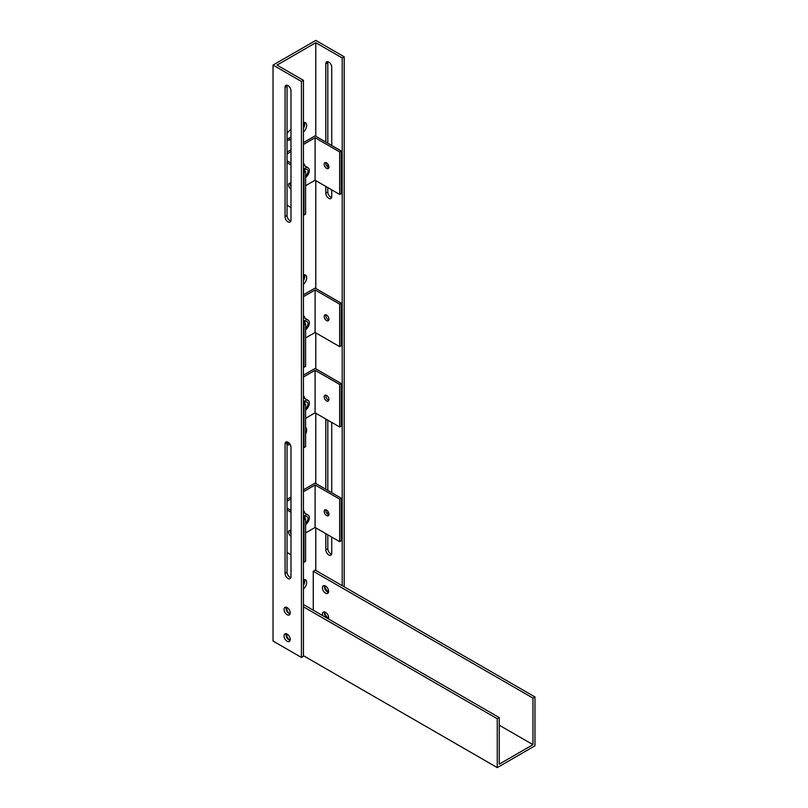 <?xml version="1.0" encoding="UTF-8"?>
<svg xmlns="http://www.w3.org/2000/svg" width="808" height="808" viewBox="0 0 808 808"><rect width="100%" height="100%" fill="white"/><g stroke="black" fill="none" stroke-linecap="round" stroke-linejoin="round"><path stroke-width="1.21" d="M286.194 607.222A4.363 2.525 -120 0 0 286.042 608.222A4.363 2.525 -120 0 0 290.082 613.949A4.363 2.525 60 0 1 289.799 613.767A4.363 2.525 60 0 1 286.85 607.444M290.133 640.269A4.363 2.525 60 0 1 289.799 640.098A4.363 2.525 60 0 1 286.8 633.937M328.462 592.365A4.363 2.525 60 0 1 327.513 591.991A4.363 2.525 60 0 1 324.574 585.628M325.523 593.143A4.363 2.525 60 0 1 322.665 589.295A4.363 2.525 60 0 1 323.341 585.79A4.363 2.525 60 0 1 325.523 586.012A4.363 2.525 60 0 1 328.371 589.86A4.363 2.525 60 0 1 327.705 593.355A4.363 2.525 60 0 1 325.523 593.143M328.462 618.696A4.363 2.525 60 0 1 327.513 618.312A4.363 2.525 60 0 1 324.574 611.959M322.675 615.625A4.363 2.525 60 0 1 323.341 612.121A4.363 2.525 60 0 1 325.523 612.333A4.363 2.525 60 0 1 328.371 618.918M534.967 696.95L532.977 698.102L532.977 744.673L499.243 764.146L499.243 717.575L497.253 718.726L497.253 767.6L534.967 745.824L534.967 696.95L315.261 570.105L313.262 571.256L313.262 610.202M532.977 698.102L313.262 571.256M532.977 744.673L499.243 725.2M499.243 717.575L303.434 604.515M497.253 718.726L303.434 606.828M497.253 767.6L303.434 655.702M304.273 274.791A5.878 3.394 -60 0 1 304.666 276.599A5.878 3.394 -60 0 1 303.434 280.729M303.434 274.942A5.878 3.394 -60 0 1 305.444 275.063A5.878 3.394 -60 0 1 306.666 277.75A5.878 3.394 -60 0 1 303.434 284.295M304.273 122.432A5.878 3.394 -60 0 1 304.666 124.24A5.878 3.394 -60 0 1 303.434 128.371M303.434 122.584A5.878 3.394 -60 0 1 305.444 122.705A5.878 3.394 -60 0 1 306.666 125.392A5.878 3.394 -60 0 1 303.434 131.936M284.052 635.896A4.363 2.525 60 0 1 284.951 633.896A4.363 2.525 60 0 1 288.315 635.068A4.363 2.525 60 0 1 290.224 639.461A4.363 2.525 60 0 1 289.325 641.461A4.363 2.525 60 0 1 285.961 640.29A4.363 2.525 60 0 1 284.052 635.896M286.194 633.735A4.363 2.525 -120 0 0 286.042 634.745A4.363 2.525 -120 0 0 290.082 640.471M284.052 609.373A4.363 2.525 60 0 1 284.951 607.374A4.363 2.525 60 0 1 288.315 608.545A4.363 2.525 60 0 1 290.224 612.939A4.363 2.525 60 0 1 289.325 614.938A4.363 2.525 60 0 1 285.961 613.767A4.363 2.525 60 0 1 284.052 609.373M328.593 618.019A4.363 2.525 60 0 1 324.806 612.363A4.363 2.525 60 0 1 324.826 612.03M328.604 591.506A4.363 2.525 60 0 1 324.806 585.84A4.363 2.525 60 0 1 324.816 585.689M305.596 427.513A5.878 3.394 -60 0 1 306.666 430.109A5.878 3.394 -60 0 1 305.596 433.946M304.273 579.508A5.878 3.394 -60 0 1 304.666 581.316A5.878 3.394 -60 0 1 303.434 585.447M303.434 579.659A5.878 3.394 -60 0 1 305.444 579.78A5.878 3.394 -60 0 1 306.666 582.467A5.878 3.394 -60 0 1 303.434 589.012M288.88 442.875L288.305 443.208A5.878 3.394 -60 0 1 287.042 443.713M290.123 444.451A5.878 3.394 -60 0 1 287.355 444.653A5.878 3.394 -60 0 1 287.042 444.42M344.188 56.802L342.198 57.954L315.787 42.703L277.023 65.084L303.434 80.335L301.435 81.487L273.033 65.084L315.787 40.4L344.188 56.802L344.188 586.8M342.198 585.649L342.198 57.954M325.806 142.046L325.806 63.792A4.202 2.424 60 0 1 326.674 61.873A4.202 2.424 60 0 1 329.916 62.994A4.202 2.424 60 0 1 331.745 67.226L331.745 145.47M331.745 189.85L331.745 196.627A4.202 2.424 60 0 1 330.876 198.546A4.202 2.424 60 0 1 327.644 197.425A4.202 2.424 60 0 1 325.806 193.193L325.806 186.426M331.482 422.281A4.202 2.424 60 0 1 331.745 423.826L331.745 492.698M331.745 537.078L331.745 553.227A4.202 2.424 60 0 1 330.876 555.157A4.202 2.424 60 0 1 327.644 554.025A4.202 2.424 60 0 1 325.806 549.804L325.806 533.654M325.806 489.274L325.806 420.402A4.202 2.424 60 0 1 326.068 419.15M315.787 570.398L315.787 527.866M315.787 483.487L315.787 413.221M315.787 368.842L315.787 332.856M315.787 288.476L315.787 180.638M315.787 136.259L315.787 42.703M290.981 139.249L290.294 139.643A5.878 3.394 -60 0 1 287.355 139.936A5.878 3.394 -60 0 1 287.042 139.713M287.042 133.734A5.878 3.394 -60 0 1 290.294 130.048L290.981 129.644M287.163 85.264A4.202 2.424 -120 0 0 287.042 86.173L287.042 215.574A4.202 2.424 -120 0 0 290.86 221.069M287.163 441.875A4.202 2.424 -120 0 0 287.042 442.784L287.042 572.185A4.202 2.424 -120 0 0 290.86 577.67M301.435 81.487L301.435 657.449L303.434 656.298L303.434 80.335M290.981 90.759L290.981 220.16A4.202 2.424 60 0 1 290.112 222.079A4.202 2.424 60 0 1 286.88 220.958A4.202 2.424 60 0 1 285.052 216.726L285.052 87.325A4.202 2.424 60 0 1 285.921 85.406A4.202 2.424 60 0 1 289.153 86.527A4.202 2.424 60 0 1 290.981 90.759M290.981 447.359L290.981 576.76A4.202 2.424 60 0 1 290.112 578.69A4.202 2.424 60 0 1 286.88 577.558A4.202 2.424 60 0 1 285.052 573.337L285.052 443.935A4.202 2.424 60 0 1 285.921 442.016A4.202 2.424 60 0 1 289.153 443.137A4.202 2.424 60 0 1 290.981 447.359M301.435 657.449L273.033 641.057L273.033 65.084M290.981 136.946L288.305 138.491A5.878 3.394 -60 0 1 287.042 138.996M327.927 61.731A4.202 2.424 -120 0 0 327.806 62.64L327.806 143.198M327.806 163.974L327.806 167.155M327.806 187.577L327.806 192.041A4.202 2.424 -120 0 0 331.623 197.536M327.806 420.16L327.806 490.426M327.806 511.201L327.806 514.383M327.806 534.805L327.806 548.652A4.202 2.424 -120 0 0 331.623 554.136M328.846 319.907A3.363 1.939 60 0 1 325.806 315.524A3.363 1.939 60 0 1 325.907 314.807M324.19 316.453A3.363 1.939 60 0 1 324.887 314.918A3.363 1.939 60 0 1 327.472 315.817A3.363 1.939 60 0 1 328.947 319.2A3.363 1.939 60 0 1 328.25 320.736A3.363 1.939 60 0 1 325.654 319.837A3.363 1.939 60 0 1 324.19 316.453M305.596 328.119A3.959 2.293 120 0 0 307.989 323.533A3.959 2.293 120 0 0 307.171 321.715A3.959 2.293 120 0 0 304.02 322.877M305.596 329.694A5.878 3.394 120 0 0 309.343 322.745A5.878 3.394 120 0 0 308.131 320.059A5.878 3.394 120 0 0 303.434 321.816M303.434 294.809L315.09 288.082L341.269 303.192L339.653 304.121L315.09 289.941L303.434 296.677M303.434 322.544L305.596 323.786L305.596 366.307L303.98 367.236L303.98 324.725L303.434 324.412M303.98 367.236L303.434 366.923M339.653 304.121L339.653 346.632L341.269 345.703L341.269 303.192M339.653 346.632L315.09 332.462L315.09 289.941M315.09 332.462L305.596 337.946M305.596 323.786L303.98 324.725M304.808 318.14A7.353 4.252 120 0 0 303.434 315.645M328.846 167.69A3.363 1.939 60 0 1 325.806 163.297A3.363 1.939 60 0 1 325.907 162.59M324.19 164.236A3.363 1.939 60 0 1 324.887 162.691A3.363 1.939 60 0 1 327.472 163.6A3.363 1.939 60 0 1 328.947 166.973A3.363 1.939 60 0 1 328.25 168.518A3.363 1.939 60 0 1 325.654 167.609A3.363 1.939 60 0 1 324.19 164.236M290.224 183.184A3.363 1.939 -120 0 0 290.133 183.901A3.363 1.939 -120 0 0 290.981 186.496M290.981 189.001A3.363 1.939 60 0 1 288.517 184.83A3.363 1.939 60 0 1 289.214 183.295A3.363 1.939 60 0 1 290.981 183.517M305.596 175.902A3.959 2.293 120 0 0 307.989 171.306A3.959 2.293 120 0 0 307.171 169.498A3.959 2.293 120 0 0 304.02 170.66M305.596 177.467A5.878 3.394 120 0 0 309.343 170.528A5.878 3.394 120 0 0 308.131 167.832A5.878 3.394 120 0 0 303.434 169.589M287.042 152.056L290.981 149.783M303.434 142.592L315.09 135.855L341.269 150.975L339.653 151.904L315.09 137.724L303.434 144.46M303.434 170.326L305.596 171.569L305.596 214.08L303.98 215.019L303.98 172.498L303.434 172.185M290.981 165.004L287.042 162.721M303.98 215.019L303.434 214.696M290.981 207.515L287.042 205.232M339.653 151.904L339.653 194.415L341.269 193.486L341.269 150.975M339.653 194.415L315.09 180.234L315.09 137.724M290.981 151.641L287.042 153.924M315.09 180.234L305.596 185.719M287.042 160.863L290.981 163.135M305.596 171.569L303.98 172.498M304.808 165.923A7.353 4.252 120 0 0 303.434 163.418M328.846 400.273A3.363 1.939 60 0 1 325.806 395.88A3.363 1.939 60 0 1 325.907 395.173M324.19 396.819A3.363 1.939 60 0 1 324.887 395.274A3.363 1.939 60 0 1 327.472 396.173A3.363 1.939 60 0 1 328.947 399.556A3.363 1.939 60 0 1 328.25 401.091A3.363 1.939 60 0 1 325.654 400.192A3.363 1.939 60 0 1 324.19 396.819M305.596 408.474A3.959 2.293 120 0 0 307.989 403.889A3.959 2.293 120 0 0 307.171 402.081A3.959 2.293 120 0 0 304.02 403.243M305.596 410.05A5.878 3.394 120 0 0 309.343 403.111A5.878 3.394 120 0 0 308.131 400.414A5.878 3.394 120 0 0 303.434 402.172M303.434 375.175L315.09 368.438L341.269 383.558L339.653 384.487L315.09 370.306L303.434 377.043M303.434 402.899L305.596 404.151L305.596 446.662L303.98 447.592L303.98 405.081L303.434 404.768M303.98 447.592L303.434 447.279M339.653 384.487L339.653 426.998L341.269 426.069L341.269 383.558M339.653 426.998L315.09 412.817L315.09 370.306M315.09 412.817L305.596 418.302M305.596 404.151L303.98 405.081M304.808 398.495A7.353 4.252 120 0 0 303.434 396.001M328.846 514.918A3.363 1.939 60 0 1 325.806 510.525A3.363 1.939 60 0 1 325.907 509.818M324.19 511.464A3.363 1.939 60 0 1 324.887 509.919A3.363 1.939 60 0 1 327.472 510.818A3.363 1.939 60 0 1 328.947 514.201A3.363 1.939 60 0 1 328.25 515.736A3.363 1.939 60 0 1 325.654 514.837A3.363 1.939 60 0 1 324.19 511.464M290.224 530.412A3.363 1.939 -120 0 0 290.133 531.129A3.363 1.939 -120 0 0 290.981 533.724M290.981 536.229A3.363 1.939 60 0 1 288.517 532.058A3.363 1.939 60 0 1 289.214 530.523A3.363 1.939 60 0 1 290.981 530.745M305.596 523.119A3.959 2.293 120 0 0 307.989 518.534A3.959 2.293 120 0 0 307.171 516.726A3.959 2.293 120 0 0 304.02 517.888M305.596 524.695A5.878 3.394 120 0 0 309.343 517.756A5.878 3.394 120 0 0 308.131 515.06A5.878 3.394 120 0 0 303.434 516.817M287.042 499.283L290.981 497.011M303.434 489.82L315.09 483.083L341.269 498.203L339.653 499.132L315.09 484.951L303.434 491.688M303.434 517.544L305.596 518.797L305.596 561.308L303.98 562.237L303.98 519.726L303.434 519.413M290.981 512.232L287.042 509.949M303.98 562.237L303.434 561.924M290.981 554.742L287.042 552.46M339.653 499.132L339.653 541.643L341.269 540.714L341.269 498.203M339.653 541.643L315.09 527.462L315.09 484.951M290.981 498.869L287.042 501.152M315.09 527.462L305.596 532.947M287.042 508.091L290.981 510.363M305.596 518.797L303.98 519.726M304.808 513.141A7.353 4.252 120 0 0 303.434 510.646M289.951 444.158L288.305 443.208M327.018 419.706L325.806 420.402M327.806 548.652L325.806 549.804M327.806 62.64L325.806 63.792M327.806 192.041L325.806 193.193M287.042 572.185L285.052 573.337M287.042 442.784L285.052 443.935M287.042 215.574L285.052 216.726M287.042 86.173L285.052 87.325M290.294 139.643L288.305 138.491M308.131 320.059L303.434 317.342M308.131 167.832L303.434 165.125M308.131 400.414L303.434 397.708M308.131 515.06L303.434 512.353"/></g></svg>
